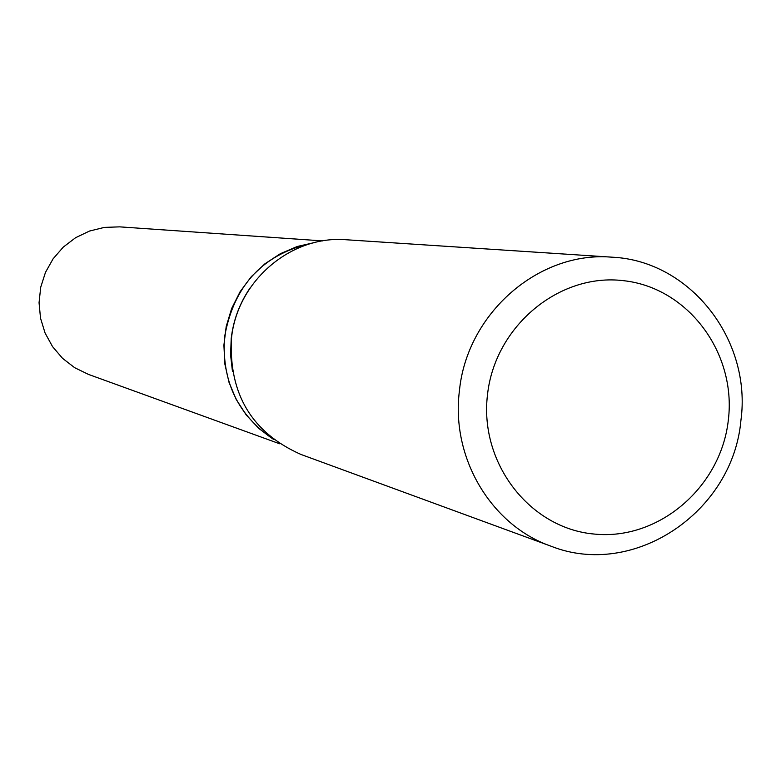 <?xml version="1.0" encoding="UTF-8"?>
<svg xmlns="http://www.w3.org/2000/svg" width="781" height="781" viewBox="0 0 781 781"><rect width="100%" height="100%" fill="white"/><g stroke="black" fill="none" stroke-linecap="round" stroke-linejoin="round"><path stroke-width="1.17" d="M322.738 240.909L119.698 226.861L104.4 227.388L89.483 231.059L75.581 237.717L63.281 247.099L53.098 258.814L45.474 272.374L40.719 287.223L39.05 302.716L40.524 318.199L45.083 333.038L52.532 346.598L62.539 358.323L74.693 367.714L88.478 374.402L279.793 443.823M315.153 242.432L297.307 246.474L280.379 253.679L264.886 263.832L251.336 276.62L240.138 291.645L231.674 308.446L226.207 326.478L223.903 345.182L224.84 363.966L228.979 382.241L236.194 399.423L246.24 414.975L258.804 428.427L273.477 439.352M315.046 242.461C264.134 252.81 233.968 284.333 224.557 337.021C221.55 381.148 237.824 415.238 273.389 439.283M728.351 419.924C736.581 352.944 688.09 287.662 623.609 280.691C559.255 272.706 494.793 326.233 487.481 394.854C479.212 463.377 530.045 528.659 594.546 534.087C658.939 540.53 721.058 487.012 728.351 419.924M740.915 420.451C751.976 340.047 690.287 260.649 612.001 257.183C538.939 250.73 466.735 313.406 459.384 391.135C450.94 457.949 491.112 525.252 550.849 546.134C633.547 579.111 732.91 512.229 740.915 420.451M612.001 257.183L346.413 239.767C290.991 234.935 236.75 281.316 231.42 338.925C228.862 394.259 252.048 432.762 300.968 454.454L550.849 546.134M250.154 287.886C239.679 303.165 233.363 320.054 231.205 338.544L230.6 355.072L232.465 371.453"/></g></svg>
